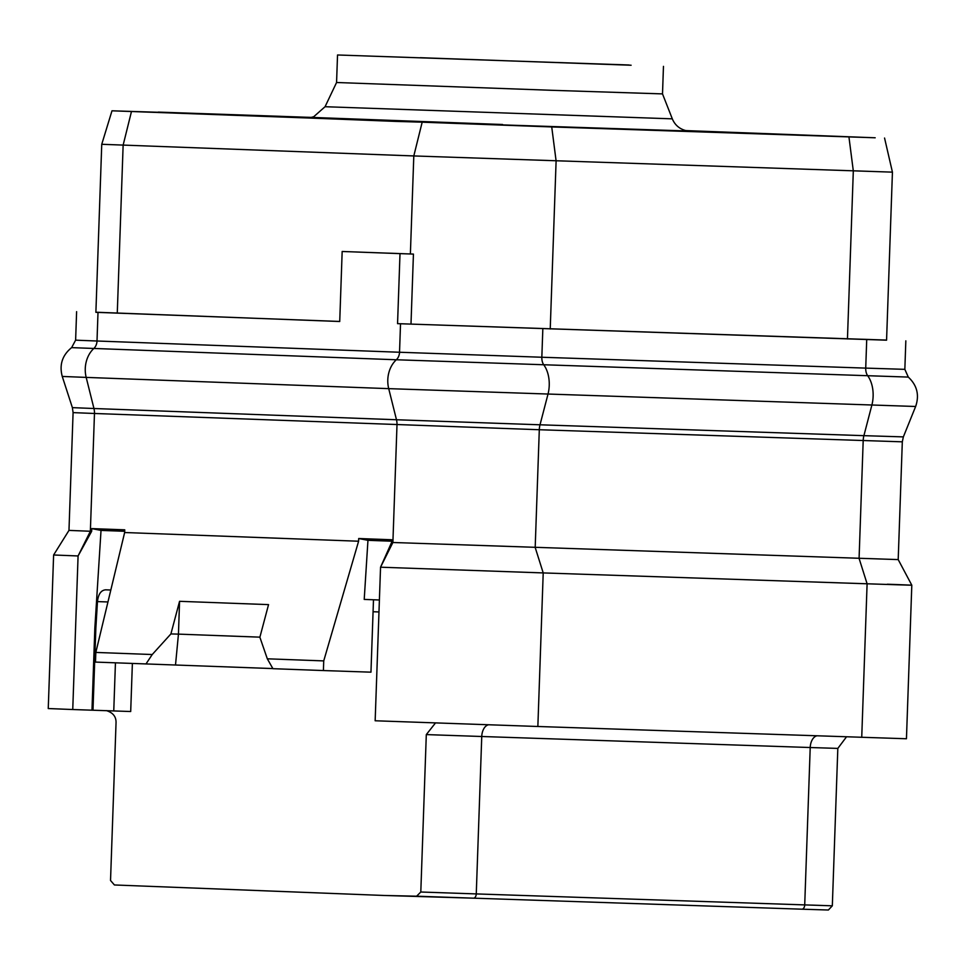 <?xml version="1.0" encoding="UTF-8"?>
<svg xmlns="http://www.w3.org/2000/svg" width="965" height="965" viewBox="0 0 965 965"><rect width="100%" height="100%" fill="white"/><g stroke="black" fill="none" stroke-linecap="round" stroke-linejoin="round"><path stroke-width="1.45" d="M886.57 340.078L397.556 323.649L886.57 340.187L892.432 172.144L413.804 155.944L101.747 144.292L111.988 110.806L158.26 112.278M101.747 144.292L95.885 312.322L339.728 321.454M397.556 323.649L400.005 253.626L342.165 251.479L339.728 321.502L95.885 312.226M380.524 567.203L543.211 572.92L535.189 547.493L539.302 429.727L902.311 441.825L898.198 559.591L391.585 542.451L391.681 539.749L358.703 538.518L358.606 541.22L124.642 532.523L124.738 529.821L91.759 528.603L91.663 531.305L68.973 530.4L53.618 554.984L78.081 555.961L72.749 709.528L130.697 711.519L132.374 663.462M53.618 554.984L48.25 708.551L72.749 709.528M91.759 528.603L101.023 530.412L94.847 627.986L91.977 710.192M91.663 531.305L78.081 555.961L90.36 531.257L94.474 413.478L73.087 412.622L72.387 407.64L62.255 376.447L86.187 377.399A25.753 20.325 -87.9 0 1 93.798 348.522A9.662 7.624 92.1 0 0 97.007 341.007L399.534 352.249L400.523 323.757M124.69 531.293L101.023 530.412M110.83 590.013L105.607 589.82C100.999 590.254 98.285 594.187 97.465 601.605L107.959 601.955M94.847 627.986L95.861 628.022L97.465 601.605M124.642 532.523L95.825 652.424L95.487 662.087L272.854 668.576M358.606 541.22L323.733 660.904L323.408 670.554L370.958 672.171L373.491 599.772M323.408 670.554L272.914 668.685L267.317 658.805L323.733 660.904M267.317 658.805L259.875 637.238L268.547 604.621L179.562 601.316L170.902 633.933L178.453 634.126L179.562 601.316M95.825 652.424L152.241 654.523L170.902 633.933M358.703 538.518L367.955 540.328L364.215 599.422L379.39 599.989M391.621 541.208L367.955 540.328M391.585 542.451L380.548 567.203L375.156 720.771L537.855 726.488L906.449 738.756L911.804 585.188L898.198 559.591M902.311 441.825L903.361 436.892L863.904 435.661A14.499 8.902 91.9 0 0 863.193 440.595L859.079 558.373L867.101 583.789L543.211 572.92L537.855 726.488M861.733 737.356L867.101 583.789C918.451 585.502 925.194 585.634 887.318 584.211M846.498 736.85L837.825 748.406L832.325 905.821L476.264 893.916L481.752 736.5L810.214 747.525L804.714 904.941A4.343 2.666 -88.1 0 1 801.903 909.187L473.441 898.162A4.343 2.666 -88.1 0 0 476.264 893.916L420.8 892.01L416.615 896.196L384.13 895.472L114.413 884.965L110.529 880.478L116.029 723.062C116.331 716.85 113.122 712.701 106.403 710.614M828.139 910.007L801.915 909.187L828.38 910.019L832.325 905.821M420.8 892.01L426.301 734.594L435.48 722.954M416.615 896.196L473.441 898.162L416.615 896.196M475.6 898.234L384.13 895.472M420.27 57.695L631.11 65.234L420.27 57.695M629.096 64.993L337.533 54.981L629.096 64.993M663.462 66.368L662.509 93.895L552.45 90.324L336.568 82.508L337.533 54.981M311.188 117.404L158.26 112.097L395.541 120.915L502.62 124.509L307.304 117.248M685.838 130.589L875.183 137.778L551.727 126.934L111.988 110.806M158.26 112.097L395.529 121.397L502.62 124.509M410.994 324.095L413.43 254.084L342.165 251.479M400.005 253.626L413.43 254.084M95.861 628.022L92.99 710.228M145.968 663.968L152.241 654.523M175.509 664.957L178.453 634.126L259.899 637.153M76.609 311.659L75.62 340.15L81.108 340.392L97.007 341.007L97.996 312.515M905.833 340.85L904.844 369.342L908.294 377.086L396.326 359.764A9.662 7.624 92.1 0 0 399.534 352.249L541.835 357.243L542.837 328.763M908.294 377.086C917.088 385.3 919.536 395.095 915.64 406.482L388.714 388.642A25.753 20.325 -87.9 0 1 396.326 359.764L71.627 347.629C62.291 355.217 59.167 364.818 62.255 376.447M904.844 369.342L865.726 368.111A9.662 5.935 91.9 0 0 867.74 375.819A25.753 15.814 -88.1 0 1 871.865 405.107L863.904 435.661L540.014 424.793L547.975 394.239A25.753 15.814 -88.1 0 0 543.85 364.951A9.662 5.935 91.9 0 1 541.835 357.243L865.726 368.111L866.715 339.632M380.548 567.203L392.888 542.499L397.001 424.721A14.499 11.435 92.1 0 0 396.482 419.751L93.955 408.509A14.499 11.435 92.1 0 1 94.474 413.478L539.302 429.727A14.499 8.902 91.9 0 1 540.014 424.793L396.482 419.751L388.714 388.642L86.187 377.399L93.955 408.509L72.387 407.64M816.8 735.849A12.075 7.418 91.9 0 0 810.214 747.525L837.825 748.406M426.301 734.594L481.752 736.5A12.075 7.418 91.9 0 1 488.459 724.799M378.98 611.955L373.069 611.738M336.568 82.508L325.06 106.717L672.303 118.84C674.8 124.775 679.131 128.647 685.283 130.456L688.721 131.035M502.596 124.907L688.54 131.023M117.272 313.179L123.134 145.148L131.457 111.578M410.378 253.964L413.804 155.944L422.127 122.386M550.231 328.981L556.105 160.95L551.727 126.934M847.451 338.956L853.313 170.926L848.935 136.909M115.438 662.834L113.761 710.916M75.62 340.15L71.627 347.629M903.361 436.892L915.64 406.482M73.087 412.622L68.973 530.4M801.903 909.187L473.441 898.162M310.923 117.453L313.685 116.765L325.06 106.717M884.555 138.031L892.432 172.144M662.509 93.895L672.303 118.84"/></g></svg>
